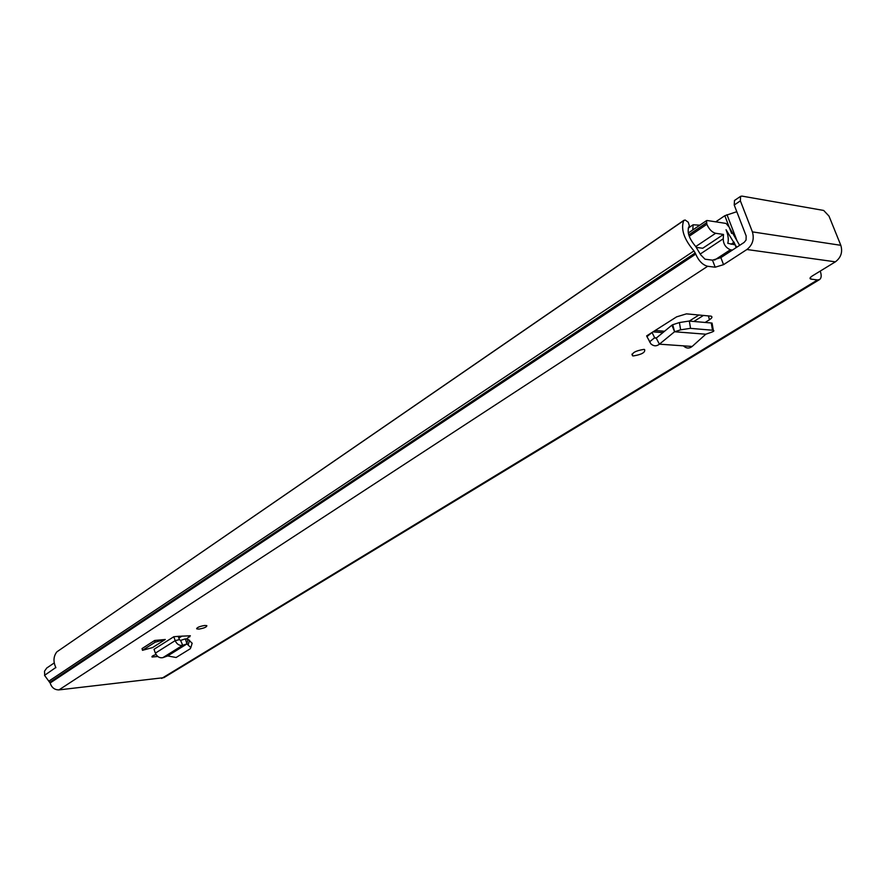<?xml version="1.0" encoding="UTF-8"?>
<svg xmlns="http://www.w3.org/2000/svg" width="886" height="886" viewBox="0 0 886 886"><rect width="100%" height="100%" fill="white"/><g stroke="black" fill="none" stroke-linecap="round" stroke-linejoin="round"><path stroke-width="1.33" d="M633.39 355.928L632.526 355.795C631.64 352.938 635.384 350.801 643.779 349.405L644.598 349.527C645.495 352.395 641.763 354.522 633.39 355.928M152.602 647.566L165.283 639.482L154.685 640.467L142.048 648.574L142.48 650.313L152.602 647.566M723.541 264.659L746.909 249.509C752.613 244.968 754.44 239.087 752.402 231.877L740.375 200.856L734.217 205.02L746.167 235.964L746.056 240.051L744.162 242.399L720.861 257.616L723.541 264.659L715.168 267.207L707.681 266.276C702.731 265.014 698.744 260.96 695.72 254.105L693.993 250.915C684.103 239.397 680.658 229.308 683.682 220.636L57.125 651.675M55.796 667.501L44.533 675.353L50.148 683.006C51.643 687.614 54.589 689.906 58.963 689.895L163.866 677.657L819.517 279.599M810.38 277.495L811.033 279.123L817.523 279.932L161.673 678.421M811.033 279.123L810.779 279.079C809.372 278.592 809.904 277.528 812.351 275.911L835.376 261.835L746.909 249.509M186.968 643.912L185.351 638.872L180.589 640.423L179.404 639.648L178.23 636.336L173.8 636.735L154.009 649.316L155.371 653.137C157.088 656.77 159.591 658.265 162.88 657.645L167.675 655.928L176.115 657.501L190.147 648.84L190.822 647.622L186.968 643.912L167.675 655.928M178.23 636.336L190.346 635.771L186.702 638.795M157.741 656.482L152.038 657.024C151.539 656.371 152.879 655.54 156.047 654.544M204.699 625.472L206.826 625.649C206.859 627.011 204.245 628.152 198.962 629.082L196.803 628.905C196.781 627.532 199.405 626.391 204.699 625.472M711.524 324.586L712.078 323.113L711.259 322.98L689.02 321.064L679.407 322.559L672.718 324.719L674.623 331.763L705.799 334.21L711.347 332.305C713.817 331.408 714.47 330.744 713.308 330.29L690.26 328.352L680.647 329.836L674.623 331.763L671.909 325.162L656.238 338.109L654.82 338.053L652.03 332.471L646.625 335.905L646.968 336.625L652.03 332.471L676.583 316.867L686.428 313.854L711.214 316.18C712.599 316.889 712.001 318.085 709.431 319.768L705.112 322.449M703.517 315.405L693.838 321.485M178.85 638.075L182.029 636.059M715.168 267.207L712.51 260.163L705.012 259.199L700.649 254.758L695.632 246.408C688.677 238.135 686.584 231.257 689.363 225.775L688.234 222.209L685.155 220.005L683.682 220.636M712.51 260.163L720.861 257.616M44.688 675.243L44.522 671.178L46.759 668.011M55.896 667.69C53.127 661.82 53.382 656.626 56.649 652.107M820.248 271.083C821.654 275.28 821.455 278.093 819.639 279.522L817.523 279.932M740.375 200.856L740.585 196.349L741.97 196.105L823.681 210.447L829.008 216.106L840.814 245.311C842.807 252.089 840.991 257.604 835.376 261.835M734.217 205.02L734.505 200.48M187.079 643.845L182.693 645.285C179.426 645.872 176.912 644.321 175.173 640.633L173.8 636.735M191.897 644.056L192.151 643.214L187.91 639.26L186.935 643.435M185.351 638.872L187.91 639.26M162.88 657.645L182.693 645.285L180.589 640.423M154.685 640.467L155.128 642.217L165.283 639.482M155.128 642.217L142.48 650.313M683.759 346.171C686.55 348.563 689.352 348.663 692.154 346.459L705.799 334.21M671.909 325.162L672.718 324.719M674.534 331.752L659.417 344.178L656.238 338.109M692.154 346.459L659.417 344.178C656.559 346.426 653.724 346.326 650.9 343.89L646.968 336.625M732.445 250.051L730.363 249.774C725.612 247.604 723.242 243.938 723.264 238.766L723.485 234.447L702.72 248.257L696.551 247.415M699.785 225.199L693.129 224.767L692.786 229.95M736.72 247.26L726.066 229.751C728.226 235.167 728.801 239.696 727.783 243.329L735.081 244.791L736.166 247.626M723.485 234.447L715.611 233.284C712.001 232.287 709.077 229.286 706.862 224.291L706.485 220.647L707.205 220.514L726.066 223.438L729.145 227.115L739.644 245.356M736.798 211.699L724.814 215.708L715.733 221.832M707.681 266.276L58.963 689.895M693.993 250.915L49.151 680.924M695.266 252.909L49.959 682.187M695.72 254.105L50.148 683.006M840.814 245.311L752.402 231.877M189.482 635.738L189.748 636.89M155.371 653.137L175.173 640.633L179.404 639.648M188.231 644.654L189.56 640.235M708.423 315.859L709.431 319.768M652.993 331.862L662.883 332.627M656.515 337.876L654.599 337.743L649.527 341.874M712.488 330.168L711.259 322.98M690.559 328.374L689.319 321.086M680.647 329.836L679.407 322.559M698.965 314.995L689.275 321.086M723.264 238.766L700.35 253.95M730.363 249.774L714.614 260.074M734.14 242.188L731.05 244.226M734.272 242.387L731.404 244.27M734.782 243.728L733.508 244.569M706.341 222.929L688.743 234.868M706.862 224.291L689.197 236.241M715.611 233.284L695.765 246.552M736.72 240.028L726.985 214.689M724.814 215.708L728.779 226.03M729.056 226.75L731.626 233.439M632.526 355.795L631.939 354.134M196.803 628.905L196.67 628.351M54.234 662.938L46.615 668.11M684.047 220.226L57.069 651.719M810.779 279.079L810.236 277.706M740.585 196.349L734.439 200.524M190.822 647.622L192.151 643.214M655.119 330.511L664.544 331.253M713.308 330.29L712.078 323.113M656.183 338.153L654.82 338.053M693.129 224.767L688.245 228.101M706.485 220.647L688.289 233.007"/></g></svg>

